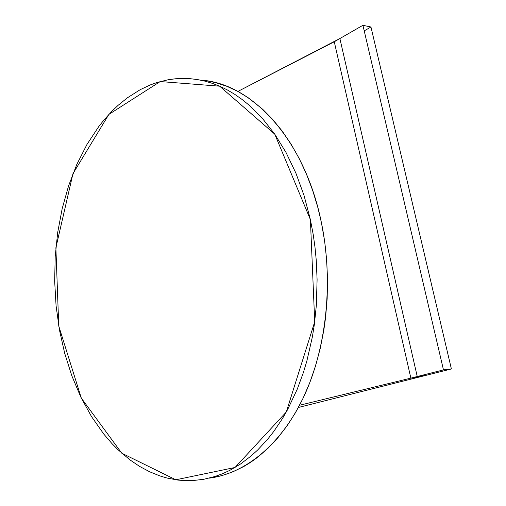 <?xml version="1.0" encoding="UTF-8"?>
<svg xmlns="http://www.w3.org/2000/svg" width="506" height="506" viewBox="0 0 506 506"><rect width="100%" height="100%" fill="white"/><g stroke="black" fill="none" stroke-linecap="round" stroke-linejoin="round"><path stroke-width="0.76" d="M417.241 376.521L339.88 38.545L237.877 91.428L334.27 41.77L410.859 378.134L334.27 41.77L339.88 38.545L417.241 376.521L410.859 378.134L418.816 377.153L410.859 378.134L443.471 369.892L451.39 368.95L298.388 407.469L425.192 375.547L417.241 376.521L425.192 375.547L451.39 368.95L370.961 27.008L364.212 30.847L370.961 27.008L362.916 25.3L443.471 369.892L417.241 376.521M339.88 38.545L362.916 25.3L339.88 38.545M310.393 219.623L313.246 234.721L315.01 247.383L316.25 260.229L317.098 279.654L316.339 305.434L314.365 324.397L312.379 336.857L306.851 361.037L303.36 372.612L297.275 389.139L287.756 409.335L282.418 418.633L273.727 431.523L267.541 439.36L257.775 449.891L251.001 456.058L240.552 463.983L229.794 470.365L222.45 473.768L215.018 476.488L203.804 479.29L192.622 480.592L185.24 480.649L177.954 480.08L167.125 478.062L160.016 475.969L149.586 471.756L139.517 466.349L129.903 459.84L117.828 449.562L112.092 443.737L103.894 434.224L91.491 416.571L80.827 397.102L71.858 375.876L64.692 353.296L59.43 329.899L56.077 305.769L54.661 281.165L55.198 256.643L57.697 232.431L62.181 208.643L68.576 185.854L76.817 164.425L86.969 144.444L98.847 126.449L104.027 119.916L112.269 110.877L118.088 105.349L127.272 97.892L140.232 89.663L150.383 84.888L157.309 82.415L167.986 79.79L175.278 78.791L182.672 78.417L190.136 78.683L197.631 79.6L205.113 81.175L212.564 83.414L219.958 86.324L227.327 89.935L234.626 94.255L241.817 99.271L248.863 104.976L262.355 118.353L274.783 134.191L286.042 152.521L295.883 173.096L304.036 195.468L310.393 219.623L274.764 134.166L219.629 86.178L160.238 81.555L108.891 114.394L72.965 173.672L55.875 247.795L58.753 326.035L81.314 398.102L121.769 453.193L175.81 479.789L235.018 467.481L286.295 412.01L314.713 321.778L310.393 219.623L314.713 321.778L286.295 412.01L235.018 467.481L175.81 479.789L121.769 453.193L81.314 398.102L58.753 326.035L55.875 247.795L72.965 173.672L108.891 114.394L160.238 81.555L219.629 86.178L274.764 134.166L310.393 219.623M320.842 219.927C333.701 278.964 327.066 346.155 304.384 395.445C281.538 444.673 245.024 473.812 208.946 478.176C245.024 473.812 281.538 444.673 304.384 395.445C327.066 346.155 333.701 278.964 320.842 219.927C303.347 137.335 250.337 82.586 200.408 80.125L207.972 81.049L215.474 82.623L226.644 86.216L237.725 91.339L248.648 98.037L262.753 109.353L272.791 119.549L282.221 131.105L291.02 144.046L299.097 158.34L306.339 173.824L312.619 190.313L317.863 207.586L321.411 222.596L324.637 241.134L326.693 260.16L327.534 279.401L327.161 298.597L325.586 317.496L323.865 329.918L320.292 348.198L315.58 365.819L309.824 382.549L303.113 398.171L295.536 412.586L287.098 425.799L277.92 437.696L268.142 448.145L257.908 457.07L250.9 462.149L243.753 466.545L232.76 471.877L221.577 475.691L209.092 478.138M299.546 405.268L410.859 378.134L299.546 405.268"/></g></svg>
